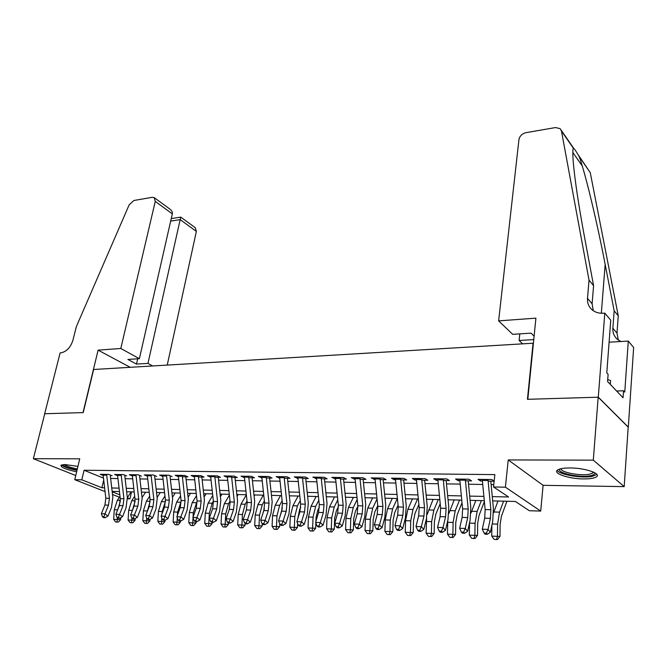 <?xml version="1.0" encoding="UTF-8"?>
<svg xmlns="http://www.w3.org/2000/svg" width="667" height="667" viewBox="0 0 667 667"><rect width="100%" height="100%" fill="white"/><g stroke="black" fill="none" stroke-linecap="round" stroke-linejoin="round"><path stroke-width="1" d="M77.931 466.383L65.007 464.557L61.031 465.182C60.43 467.25 65.633 469.451 76.638 471.786M583.642 478.931C589.736 478.964 593.922 478.322 596.198 476.997C602.184 473.803 585.184 467.867 569.952 467.959C563.974 467.959 559.905 468.609 557.754 469.901C551.951 473.178 568.668 478.923 583.642 478.931M131.507 491.862L129.973 498.841L127.43 498.766M105.044 491.579L74.746 479.69L79.74 458.813L33.35 458.696L44.747 413.748L83.233 412.598L93.638 369.493L533.058 343.222L527.447 399.308L598.174 397.198L628.189 427.138L624.195 486.618L593.305 460.155L508.237 459.938L505.394 487.185L540.712 511.08L529.356 510.739L515.374 501.467L492.688 500.9M508.237 459.938L543.096 485.318L624.195 486.618M543.096 485.318L540.712 511.08M33.35 458.696L75.746 475.521M598.174 397.198L593.305 460.155M112.131 475.763L108.829 474.404L100.225 474.287L103.152 475.488M126.68 475.971L123.387 474.596L114.616 474.479L117.592 475.713M141.521 476.188L138.252 474.796L129.298 474.679L132.333 475.955M156.67 476.405L153.418 474.996L144.28 474.879L147.365 476.196M172.128 476.622L168.893 475.204L159.571 475.079L162.715 476.446M182.349 476.763L187.911 476.847L184.701 475.421L175.179 475.288L178.381 476.705M198.433 476.997L204.027 477.072L200.842 475.629L191.121 475.504L194.38 476.938M214.849 477.23L220.485 477.314L217.325 475.854L207.395 475.721L210.714 477.172M231.632 477.472L237.294 477.547L234.167 476.08L224.02 475.938L227.397 477.405M248.774 477.714L254.477 477.797L251.384 476.305L241.012 476.171L244.456 477.655M266.291 477.964L272.036 478.047L268.976 476.538L258.371 476.396L261.881 477.897M284.209 478.222L289.987 478.297L286.96 476.78L276.121 476.638L279.69 478.156M302.526 478.481L308.346 478.564L305.353 477.03L294.272 476.88L297.907 478.414M321.261 478.748L327.122 478.831L324.17 477.28L312.831 477.13L316.542 478.681M340.437 479.023L346.331 479.106L343.422 477.53L331.816 477.38L335.601 478.948M360.047 479.298L365.983 479.381L363.123 477.797L351.242 477.639L355.102 479.231M380.132 479.581L386.101 479.673L383.292 478.064L371.135 477.906L375.071 479.515M400.692 479.881L406.703 479.965L403.944 478.339L391.496 478.172L394.289 479.79L395.506 479.806M421.752 480.182L427.805 480.265L425.096 478.623L412.339 478.456L415.082 480.082L416.441 480.107M443.33 480.482L449.425 480.573L446.773 478.914L433.7 478.739L436.385 480.39L437.886 480.407M465.441 480.799L471.569 480.89L468.984 479.206L455.594 479.031L458.212 480.699L459.863 480.724M492.271 496.607L508.604 496.982L493.522 486.977L494.847 474.612L84.075 470.243L103.46 478.106M110.63 478.464L117.926 478.581M125.121 478.698L132.658 478.814M139.912 478.931L147.699 479.056M154.994 479.173L163.04 479.306M170.393 479.423L178.706 479.556M186.118 479.681L194.706 479.815M202.168 479.94L211.039 480.082M218.559 480.198L227.73 480.348M235.309 480.473L244.781 480.624M252.418 480.749L262.206 480.907M269.902 481.032L280.023 481.19M287.777 481.316L298.241 481.482M306.053 481.616L316.867 481.782M324.746 481.916L335.926 482.091M343.872 482.224L355.436 482.408M363.44 482.541L375.396 482.733M383.467 482.858L395.839 483.058M403.969 483.191L416.775 483.4M424.971 483.533L438.219 483.742M446.481 483.875L460.197 484.1M468.526 484.234L482.725 484.459M491.12 484.592L493.772 484.642M494.147 481.124L491.762 479.515L478.022 479.331L480.59 481.015L482.391 481.04M488.111 481.124L494.139 481.207M74.746 479.69L81.808 479.815L101.909 487.752L104.602 487.819M84.075 470.243L81.808 479.815M493.522 486.977L505.394 487.185M119.418 497.215L112.515 494.505M112.198 491.821L119.827 494.831M127.347 497.807L129.973 498.841M484.292 500.692L470.093 500.333M461.764 500.125L448.049 499.783M439.786 499.575L426.538 499.249M418.342 499.041L405.536 498.724M397.407 498.516L385.034 498.207M376.963 498.007L365.007 497.707M357.003 497.507L345.439 497.215M337.494 497.015L326.313 496.74M318.434 496.54L307.62 496.273M299.8 496.073L289.336 495.814M281.582 495.623L271.461 495.364M263.757 495.172L253.969 494.931M246.331 494.739L236.86 494.505M229.273 494.314L220.11 494.08M212.581 493.897L203.71 493.672M196.24 493.488L187.652 493.272M180.24 493.088L171.928 492.88M164.574 492.696L156.528 492.488M149.225 492.313L141.437 492.113M134.184 491.929L126.647 491.746M119.451 491.562L112.148 491.379M111.748 487.977L119.051 488.144M126.246 488.311L133.784 488.477M141.037 488.644L148.824 488.819M156.128 488.986L164.174 489.169M171.527 489.336L179.84 489.52M187.252 489.695L195.84 489.886M203.302 490.053L212.173 490.253M219.701 490.428L228.864 490.637M236.452 490.804L245.923 491.02M253.56 491.195L263.348 491.421M271.052 491.587L281.166 491.821M288.928 491.996L299.383 492.238M307.204 492.413L318.017 492.655M325.896 492.838L337.085 493.088M345.022 493.272L356.587 493.53M364.591 493.713L376.555 493.98M384.617 494.164L396.998 494.447M405.127 494.631L417.926 494.922M426.121 495.106L439.378 495.406M447.64 495.598L461.356 495.906M469.676 496.098L483.875 496.415M103.685 480.04L101.909 487.752M480.774 479.365L480.59 481.015M458.412 479.064L458.212 480.699M436.593 478.781L436.385 480.39M415.291 478.489L415.082 480.082M394.505 478.214L394.289 479.79M374.204 477.947L373.979 479.498M354.369 477.68L354.135 479.214M334.992 477.422L334.751 478.939M316.05 477.172L315.808 478.673M297.532 476.922L297.282 478.406M279.423 476.68L279.173 478.147M261.714 476.446L261.456 477.897M244.339 476.488L244.122 477.647M227.314 476.613L227.164 477.405M210.655 476.688L210.564 477.172M487.977 479.465L490.87 509.721L490.42 518.367L488.052 529.415L490.387 532.233L492.73 521.21L493.397 508.296L490.787 481.165M482.258 479.39L485.151 509.555L484.692 518.176L482.299 529.181L488.052 529.415L486.385 533.15L484.084 533.05L485.026 534.167L487.327 534.267L486.385 533.15M487.327 534.267L490.387 532.233M482.299 529.181L484.084 533.05M506.912 501.259L501.417 516.275L500.125 524.245L499.992 536.393L497.482 539.545L496.465 539.528L494.189 539.42L491.754 536.093L491.887 525.162M491.754 536.093L497.449 536.343L497.59 524.145L499.55 512.148L503.593 501.175M493.597 512.798L497.966 501.034M496.465 539.528L497.449 536.343L499.992 536.393M594.505 472.62L594.639 472.945C594.864 474.187 593.438 475.112 590.353 475.729C579.706 478.064 556.078 472.886 559.846 469.001M560.964 468.718C560.48 472.328 580.507 476.18 589.47 474.204L592.596 473.128L593.438 472.094M557.237 470.302C559.146 474.629 581.957 478.564 592.313 476.346L596.898 474.445M610.297 384.367L610.572 380.557L607.72 379.531M61.464 464.957C63.815 466.958 68.993 468.751 76.98 470.335M77.064 469.993C68.618 468.284 63.94 466.5 63.015 464.641M64.474 464.557C66.517 466.216 70.802 467.667 77.322 468.926M498.633 320.877L518.934 139.636C519.718 136.018 522.053 133.692 525.955 132.675L555.486 127.564L560.088 128.598L561.464 131.007L589.028 280.132L587.502 298.357C587.193 303.302 588.911 307.262 592.638 310.255C595.648 312.49 599.241 313.473 603.435 313.215L604.802 313.115L598.299 397.19L527.805 399.3L535.909 318.151L498.633 320.877L512.681 334.325L531.04 333.133L534.109 336.176M578.773 155.628L590.262 172.645L618.259 315.808L614.157 310.805L605.161 264.44C596.882 221.169 585.084 172.403 579.273 156.753C575.938 150.95 573.928 148.049 573.253 148.049C572.695 149.9 572.686 154.477 573.236 161.781C574.812 179.923 578.622 205.294 584.667 237.886L593.588 285.701L592.104 303.777L593.288 310.722M593.588 285.701L589.028 280.132M618.259 315.808L617 333.125L618.309 340.037M620.935 341.504L617.9 339.736C614.29 336.81 612.614 332.983 612.865 328.247L614.157 310.805M598.299 397.19L628.314 427.138L633.65 347.474L628.281 341.079L624.762 392.113L623.528 390.795L616.625 391.02M604.802 313.115L610.747 320.202L606.787 372.911L608.112 374.329L607.579 381.507L623.045 397.774L623.528 390.795M522.611 343.838L519.109 340.487L533.767 339.586M519.109 340.487L519.801 333.867M628.281 341.079L609.096 342.196M167.234 365.091L196.365 231.416L180.198 219.626L170.669 221.102M120.802 348.482L155.253 201.417L154.244 197.64L152.284 197.307L133.934 200.484L129.198 204.752L76.321 326.68L72.928 340.237C70.544 347.532 66.517 351.734 60.822 352.868L60.113 352.918L44.681 413.748L83.025 412.598L98.107 350.142L120.802 348.482L139.386 358.688L127.889 359.438L136.502 364.099L147.957 363.398L180.74 217.108L171.244 218.601M147.957 363.398L152.635 365.966M98.107 350.142L130.207 367.309M139.386 358.688L172.319 213.874L155.253 201.417M180.715 217.108L195.298 227.73L196.365 231.416M136.502 364.099L137.71 358.796M154.444 197.782L169.668 208.946C171.803 210.58 172.678 212.223 172.319 213.874M465.308 479.164L468.201 509.046L467.717 517.584L465.249 528.489L467.642 531.274L470.085 520.393L470.802 507.637L468.192 480.84M459.73 479.089L462.623 508.879L462.131 517.392L459.646 528.264L465.249 528.489L463.632 532.174L461.381 532.074L462.348 533.183L464.591 533.283L463.632 532.174M464.591 533.283L467.642 531.274M459.646 528.264L461.381 532.074M443.196 478.864L446.09 508.387L445.573 516.817L443.021 527.589L445.464 530.34L447.991 519.593L448.766 506.995L446.148 480.523M437.76 478.789L440.645 508.221L440.12 516.633L437.544 527.364L443.021 527.589L441.429 531.224L439.236 531.132L440.22 532.224L442.413 532.324L441.429 531.224M442.413 532.324L445.464 530.34M437.544 527.364L439.236 531.132M421.627 478.581L424.512 507.745L423.962 516.075L421.327 526.705L423.82 529.423L426.438 518.818L427.255 506.37L424.637 480.223M416.308 478.506L419.201 507.579L418.643 515.883L415.983 526.488L421.327 526.705L419.768 530.298L417.634 530.207L418.634 531.291L420.769 531.382L419.768 530.298M420.769 531.382L423.82 529.423M415.983 526.488L417.634 530.207M400.567 478.297L403.452 507.112L402.868 515.341L400.158 525.838L402.701 528.531L405.386 518.059L406.253 505.761L403.635 479.923M395.381 478.231L398.266 506.953L397.674 515.157L394.947 525.629L400.158 525.838L398.633 529.39L396.54 529.306L397.565 530.373L399.65 530.465L398.633 529.39M399.65 530.465L402.701 528.531M394.947 525.629L396.54 529.306M484.375 501.592L479.031 515.533L477.68 523.403L477.505 535.401L475.012 538.511L473.962 538.494L471.744 538.386L469.343 535.101L469.526 522.87M469.343 535.101L474.887 535.343L475.071 523.295L477.122 511.447L481.307 500.617M470.985 513.056L475.813 500.475M473.962 538.494L474.887 535.343L477.505 535.401M462.023 502.735L457.178 514.807L455.769 522.578L455.561 534.425L453.085 537.502L452.009 537.477L449.841 537.377L447.465 534.134L447.749 520.627M447.465 534.134L452.885 534.367L453.093 522.469L455.228 510.772L459.546 500.075M448.874 513.482L454.185 499.942M452.009 537.477L452.885 534.367L455.561 534.425M440.195 503.685L435.851 514.099L434.392 521.777L434.15 533.483L431.674 536.518L428.464 536.393L426.113 533.183L426.58 518.209M426.113 533.183L431.407 533.417L431.649 521.661L433.858 510.105L438.302 499.541M427.222 514.315L433.075 499.408M430.574 536.493L431.407 533.417L434.15 533.483M418.893 504.485L415.016 513.398L413.507 520.994L413.24 532.558L410.78 535.551L407.587 535.434L405.269 532.266L405.553 520.677L407.854 509.296L412.448 498.891M405.269 532.266L410.438 532.491L410.714 520.877L412.99 509.463L417.559 499.024M409.655 535.534L410.438 532.491L413.24 532.558M380.007 478.022L382.891 506.495L382.283 514.632L379.49 525.004L382.074 527.664L384.842 517.317L385.743 505.169L383.133 479.631M374.937 477.956L377.822 506.345L377.205 514.449L374.404 524.796L379.49 525.004L377.989 528.514L375.955 528.422L376.997 529.481L379.031 529.573L377.989 528.514M379.031 529.573L382.074 527.664M374.404 524.796L375.955 528.422M398.082 505.152L394.672 512.723L393.113 520.227L392.813 531.657L390.37 534.617L387.202 534.5L384.909 531.366L385.226 519.918L387.594 508.671L392.296 498.391M384.909 531.366L389.962 531.582L390.262 520.102L392.613 508.829L397.29 498.516M389.22 534.592L389.962 531.582L392.813 531.657M359.922 477.755L362.806 505.894L362.164 513.932L359.313 524.179L361.939 526.813L364.774 516.591L365.716 504.586L363.106 479.34M354.977 477.689L357.854 505.753L357.212 513.765L354.335 523.979L359.313 524.179L357.837 527.647L355.853 527.564L356.912 528.614L358.896 528.698L357.837 527.647M358.896 528.698L361.939 526.813M354.335 523.979L355.853 527.564M377.755 505.703L374.787 512.064L373.195 519.476L372.861 530.774L370.427 533.7L369.26 533.675L367.292 533.583L365.024 530.482L365.366 519.168L367.792 508.054L372.611 497.899M365.024 530.482L369.952 530.699L370.285 519.351L372.703 508.212L377.063 498.933M369.26 533.675L369.952 530.699L372.861 530.774M340.303 477.489L343.18 505.311L342.521 513.256L339.595 523.378L342.263 525.988L345.164 515.883L346.148 504.019L343.538 479.064M335.468 477.43L338.352 505.169L337.677 513.081L334.742 523.178L339.595 523.378L338.161 526.805L336.21 526.722L337.285 527.764L339.228 527.847L338.161 526.805M339.228 527.847L342.263 525.988M334.742 523.178L336.21 526.722M357.896 506.161L355.361 511.422L353.718 518.743L353.368 529.906L350.942 532.8L349.758 532.775L347.832 532.683L345.589 529.623L345.956 518.442L348.449 507.454L353.36 497.415M345.589 529.623L350.408 529.831L350.767 518.618L353.243 507.604L357.204 499.45M349.758 532.775L350.408 529.831L353.368 529.906M321.135 477.238L324.012 504.744L323.328 512.589L320.335 522.594L323.036 525.171L326.005 515.191L327.022 503.46L324.42 478.789M316.416 477.172L319.285 504.602L318.593 512.423L315.591 522.403L320.335 522.594L318.926 525.98L317.025 525.904L318.109 526.93L320.01 527.013L318.926 525.98M320.01 527.013L323.036 525.171M315.591 522.403L317.025 525.904M338.452 506.595L336.368 510.789L334.684 518.026L334.309 529.064L331.891 531.924L330.69 531.899L328.806 531.807L326.597 528.781L326.988 517.725L329.531 506.87L334.542 496.948M326.597 528.781L331.299 528.989L331.691 517.9L334.225 507.012L337.794 499.883M330.69 531.899L331.299 528.989L334.309 529.064M302.401 476.988L305.269 504.177L304.561 511.939L301.517 521.827L304.252 524.379L307.27 514.515L308.329 502.918L305.728 478.522M297.782 476.922L300.65 504.044L299.933 511.781L296.873 521.636L301.517 521.827L300.125 525.179L298.274 525.104L299.375 526.121L301.226 526.196L300.125 525.179M301.226 526.196L304.252 524.379M296.873 521.636L298.274 525.104M319.393 507.037L317.792 510.172L316.083 517.325L315.933 521.26M315.866 523.07L315.674 528.239L313.273 531.065L310.213 530.957L308.021 527.956L308.437 517.025L311.039 506.295L316.133 496.481M308.021 527.956L312.623 528.164L313.04 517.2L315.624 506.436L318.826 500.233M312.048 531.04L312.623 528.164L315.674 528.239M284.084 476.747L286.943 503.635L286.218 511.306L283.116 521.077L285.885 523.603L288.961 513.857L290.045 502.393L287.452 478.264M279.565 476.68L282.433 503.502L281.691 511.147L278.581 520.894L283.116 521.077L281.757 524.395L279.94 524.312L281.049 525.321L282.866 525.404L281.757 524.395M282.866 525.404L285.885 523.603M278.581 520.894L279.94 524.312M300.717 507.504L299.625 509.563L297.799 518.659M297.607 523.462L297.457 527.439L295.064 530.232L292.021 530.115L289.862 527.155L290.295 516.35L292.955 505.736L298.132 496.031M289.862 527.155L294.364 527.355L294.797 516.516L297.44 505.869L300.275 500.525M293.822 530.198L294.364 527.355L297.457 527.439M266.166 476.505L269.026 503.101L268.276 510.68L265.124 520.343L267.917 522.853L271.052 513.206L272.169 501.867L269.576 478.014M261.756 476.446L264.607 502.968L263.857 510.53L260.689 520.168L265.124 520.343L263.79 523.628L262.014 523.553L263.14 524.545L264.907 524.621L263.79 523.628M264.907 524.621L267.917 522.853M260.689 520.168L262.014 523.553M282.383 508.004L280.065 516.241M279.748 523.828L279.631 526.647L277.247 529.406L274.237 529.298L272.094 526.371L272.553 515.674L275.254 505.186L280.515 495.589M272.094 526.371L276.497 526.563L276.955 515.841L279.648 505.319L282.133 500.75M275.996 529.381L276.497 526.563L279.631 526.647M248.649 476.271L251.501 502.576L250.725 510.08L247.524 519.626L250.35 522.111L253.527 512.573L254.677 501.359L252.093 477.764M244.33 476.213L247.174 502.443L246.398 509.93L243.188 519.451L247.524 519.626L246.215 522.87L244.481 522.803L245.614 523.787L247.349 523.862L246.215 522.87M247.349 523.862L250.35 522.111M243.188 519.451L244.481 522.803M264.357 508.596L262.79 513.765M262.281 523.787L262.189 525.879L259.822 528.606L256.828 528.497L254.711 525.596L255.194 515.024L257.937 504.644L263.273 495.164M254.711 525.596L259.021 525.788L259.496 515.191L262.239 504.777L264.39 500.925M258.554 528.581L259.021 525.788L262.189 525.879M231.507 476.038L234.35 502.059L233.558 509.48L230.307 518.926L233.158 521.386L236.385 511.956L237.56 500.867L234.984 477.514M227.28 475.988L230.123 501.934L229.323 509.338L226.063 518.759L230.307 518.926L229.023 522.136L227.322 522.069L228.473 523.045L230.165 523.12L229.023 522.136M230.165 523.12L233.158 521.386M226.063 518.759L227.322 522.069M245.198 523.428L245.114 525.121L242.763 527.822L239.795 527.714L237.702 524.846L238.202 514.39L240.995 504.119L246.34 494.831M237.702 524.846L241.921 525.029L242.413 514.549L245.198 504.252L247.023 501.059M254.777 494.947L254.102 496.131M241.479 527.789L241.921 525.029L245.114 525.121M214.732 475.821L217.567 501.559L216.758 508.904L213.465 518.242L216.341 520.677L219.61 511.347L220.81 500.375L218.234 477.28M210.589 475.763L213.423 501.434L212.615 508.754L209.313 518.076L213.465 518.242L212.198 521.419L210.539 521.344L211.689 522.319L213.357 522.386L212.198 521.419M213.357 522.386L216.341 520.677M209.313 518.076L210.539 521.344M228.473 523.045L228.406 524.387L226.063 527.055L223.12 526.947L221.052 524.112L221.569 513.757L224.404 503.602L229.373 495.172M221.052 524.112L225.179 524.295L225.696 513.915L228.514 503.735L230.032 501.142M238.202 494.539L237.077 496.473M224.771 527.022L225.179 524.295L228.406 524.387M198.307 475.596L201.134 501.067L200.317 508.329L196.973 517.575L199.875 519.977L203.185 510.755L204.41 499.9L201.843 477.047M194.255 475.546L197.082 500.95L196.256 508.196L192.913 517.409L196.973 517.575L195.739 520.71L194.105 520.644L195.273 521.602L196.898 521.677L195.739 520.71M196.898 521.677L199.875 519.977M192.913 517.409L194.105 520.644M212.114 522.336L212.048 523.662L209.721 526.305L206.795 526.196L204.744 523.387L205.286 513.148L208.154 503.101L212.756 495.456M204.744 523.387L208.788 523.57L209.321 513.298L212.181 503.226L213.398 501.2M221.978 494.13L220.41 496.765M208.412 526.271L208.788 523.57L212.048 523.662M182.224 475.388L185.051 500.592L184.209 507.779L180.84 516.917L183.758 519.301L187.11 510.18L188.352 499.433L185.793 476.813M178.264 475.329L181.082 500.475L180.24 507.637L176.855 516.75L180.84 516.917L179.615 520.027L178.022 519.96L179.198 520.91L180.79 520.977L179.615 520.027M180.79 520.977L183.758 519.301M176.855 516.75L178.022 519.96M196.098 521.636L196.031 522.953L193.713 525.571L190.812 525.463L188.778 522.678L189.336 512.548L192.238 502.61L196.49 495.698M188.778 522.678L192.738 522.853L193.021 517.7M193.055 517.008L193.288 512.698L197.115 501.225M206.078 493.73L204.085 497.007M192.396 525.538L192.738 522.853L196.031 522.953M166.483 475.171L169.301 500.117L168.443 507.228L165.032 516.275L167.967 518.634L171.361 509.605L172.628 498.983L170.077 476.588M162.598 475.121L165.408 500L164.549 507.095L161.131 516.116L165.032 516.275L163.832 519.351L162.273 519.285L163.448 520.227L165.016 520.293L163.832 519.351M165.016 520.293L167.967 518.634M161.131 516.116L162.273 519.285M180.407 520.96L180.332 522.261L178.031 524.846L175.146 524.737L173.145 521.986L173.712 511.964L176.655 502.126L180.565 495.898M173.145 521.986L177.022 522.161L177.264 517.867M177.405 515.266L177.589 512.106L181.149 501.234M190.495 493.338L188.102 497.198M176.705 524.812L177.022 522.161L180.332 522.261M151.059 474.971L153.869 499.658L153.001 506.695L149.55 515.641L152.51 517.984L155.928 509.054L157.22 498.532L154.677 476.371M147.257 474.921L150.058 499.541L149.183 506.561L145.731 515.491L149.55 515.641L148.374 518.684L146.848 518.626L148.032 519.551L149.558 519.618L148.374 518.684M149.558 519.618L152.51 517.984M145.731 515.491L146.848 518.626M165.032 520.277L164.957 521.577L162.665 524.137L159.805 524.037L157.821 521.311L158.404 511.389L161.381 501.651L164.957 496.056M157.821 521.311L161.622 521.477L161.823 518.026M162.081 513.615L162.198 511.531L165.499 501.242M175.229 492.963L172.445 497.365M161.331 524.104L161.622 521.477L164.957 521.577M135.951 474.771L138.753 499.208L137.869 506.17L134.392 515.024L137.36 517.342L140.82 508.504L142.129 498.091L139.586 476.155M132.224 474.721L135.017 499.099L134.134 506.045L130.649 514.874L134.392 515.024L133.233 518.042L131.732 517.976L132.925 518.901L134.426 518.968L133.233 518.042M134.426 518.968L137.36 517.342M130.649 514.874L131.732 517.976M149.983 519.385L149.892 520.91L147.607 523.445L144.772 523.345L142.805 520.644L143.405 510.822L146.406 501.184L149.666 496.181M142.805 520.644L146.532 520.81L146.69 518.184M147.057 512.064L150.158 501.251M160.263 492.588L157.104 497.49M146.265 523.412L146.532 520.81L149.892 520.91M121.144 474.571L123.937 498.766L123.036 505.661L119.535 514.424L122.52 516.717L126.005 507.971L127.33 497.665L124.804 475.946M117.492 474.52L120.277 498.658L119.376 505.536L115.866 514.274L119.535 514.424L118.392 517.409L116.925 517.342L118.126 518.259L119.593 518.317L118.392 517.409M119.593 518.317L122.52 516.717M115.866 514.274L116.925 517.342M135.226 518.517L135.118 520.26L132.85 522.77L130.04 522.661L128.089 519.993L128.706 510.272L131.732 500.725L134.692 496.281M128.089 519.993L131.741 520.16L131.874 518.084M132.341 510.588L135.101 501.267M145.598 492.221L142.071 497.582M131.499 522.728L131.741 520.16L135.118 520.26M106.637 474.379L109.413 498.332L108.504 505.152L104.969 513.832L107.971 516.1L111.489 507.445L112.831 497.24L110.313 475.738M103.051 474.329L105.828 498.224L104.919 505.036L101.376 513.682L104.969 513.832L103.852 516.783L102.41 516.725L103.618 517.625L105.052 517.692L103.852 516.783M105.052 517.692L107.971 516.1M101.376 513.682L102.41 516.725M120.769 517.675L120.644 519.618L118.384 522.103L115.591 522.003L113.665 519.36L114.29 509.73L117.35 500.283L120.01 496.348M113.665 519.36L117.242 519.518L117.359 517.675M117.926 509.154L120.335 501.334M131.207 491.862L127.33 497.649M117.025 522.069L117.242 519.518L120.644 519.618M490.87 509.721L485.151 509.555M490.42 518.367L484.692 518.176M488.052 480.515L482.333 480.432M492.146 523.937L497.59 524.145M493.888 511.973L499.55 512.148M592.104 303.777L587.502 298.357M612.865 328.247L617 333.125M572.828 152.468L582.258 166M590.262 172.645L579.273 156.753M573.253 148.049L561.464 131.007M605.161 264.44L601.334 313.248M468.201 509.046L462.623 508.879M467.717 517.584L462.131 517.392M465.383 480.198L459.805 480.123M446.09 508.387L440.645 508.221M445.573 516.817L440.12 516.633M443.272 479.89L437.827 479.815M424.512 507.745L419.201 507.579M423.962 516.075L418.643 515.883M421.694 479.59L416.383 479.515M403.452 507.112L398.266 506.953M402.868 515.341L397.674 515.157M400.634 479.298L395.448 479.223M469.526 523.086L475.071 523.295M471.594 511.281L477.122 511.447M447.69 522.261L453.093 522.469M449.841 510.605L455.228 510.772M426.371 521.461L431.649 521.661M428.598 509.947L433.858 510.105M405.553 520.677L410.714 520.877M407.854 509.296L412.99 509.463M382.891 506.495L377.822 506.345M382.283 514.632L377.205 514.449M380.073 479.014L375.012 478.939M385.226 519.918L390.262 520.102M387.594 508.671L392.613 508.829M362.806 505.894L357.854 505.753M362.164 513.932L357.212 513.765M359.988 478.731L355.044 478.664M365.366 519.168L370.285 519.351M367.792 508.054L372.703 508.212M343.18 505.311L338.352 505.169M342.521 513.256L337.677 513.081M340.378 478.456L335.543 478.389M345.956 518.442L350.767 518.618M348.449 507.454L353.243 507.604M324.012 504.744L319.285 504.602M323.328 512.589L318.593 512.423M321.202 478.189L316.483 478.131M326.988 517.725L331.691 517.9M329.531 506.87L334.225 507.012M305.269 504.177L300.65 504.044M304.561 511.939L299.933 511.781M302.468 477.931L297.849 477.864M308.437 517.025L313.04 517.2M311.039 506.295L315.624 506.436M286.943 503.635L282.433 503.502M286.218 511.306L281.691 511.147M284.15 477.68L279.631 477.614M290.295 516.35L294.797 516.516M292.955 505.736L297.44 505.869M269.026 503.101L264.607 502.968M268.276 510.68L263.857 510.53M266.233 477.43L261.823 477.364M272.553 515.674L276.955 515.841M275.254 505.186L279.648 505.319M251.501 502.576L247.174 502.443M250.725 510.08L246.398 509.93M248.716 477.18L244.397 477.122M255.194 515.024L259.496 515.191M257.937 504.644L262.239 504.777M234.35 502.059L230.123 501.934M233.558 509.48L229.323 509.338M231.574 476.947L227.339 476.888M238.202 514.39L242.413 514.549M240.995 504.119L245.198 504.252M217.567 501.559L213.423 501.434M216.758 508.904L212.615 508.754M214.791 476.713L210.655 476.655M221.569 513.757L225.696 513.915M224.404 503.602L228.514 503.735M201.134 501.067L197.082 500.95M200.317 508.329L196.256 508.196M198.374 476.48L194.322 476.43M205.286 513.148L209.321 513.298M208.154 503.101L212.181 503.226M185.051 500.592L181.082 500.475M184.209 507.779L180.24 507.637M182.291 476.263L178.322 476.205M189.336 512.548L193.288 512.698M192.238 502.61L196.19 502.726M169.301 500.117L165.408 500M168.443 507.228L164.549 507.095M166.55 476.038L162.665 475.988M173.712 511.964L177.589 512.106M176.655 502.126L180.524 502.243M153.869 499.658L150.058 499.541M153.001 506.695L149.183 506.561M151.126 475.829L147.315 475.771M158.404 511.389L162.198 511.531M161.381 501.651L165.166 501.767M138.753 499.208L135.017 499.099M137.869 506.17L134.134 506.045M136.01 475.613L132.283 475.563M143.405 510.822L147.124 510.964M146.406 501.184L150.125 501.301M123.937 498.766L120.277 498.658M123.036 505.661L119.376 505.536M121.211 475.413L117.55 475.363M128.706 510.272L132.349 510.405M131.732 500.725L135.109 500.834M109.413 498.332L105.828 498.224M108.504 505.152L104.919 505.036M106.695 475.204L103.11 475.154M114.29 509.73L117.642 509.855M117.35 500.283L120.368 500.375M594.18 472.453L594.639 472.945M592.696 471.777L592.596 473.128M573.378 147.816L561.272 130.298"/></g></svg>

